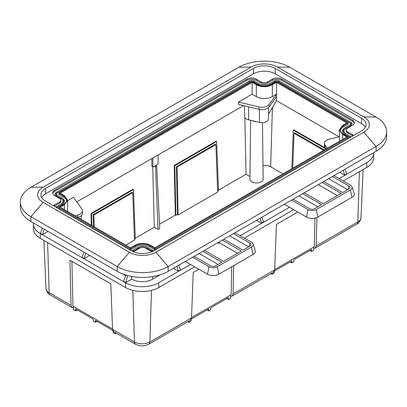 <?xml version="1.0" encoding="UTF-8"?>
<svg xmlns="http://www.w3.org/2000/svg" width="407" height="407" viewBox="0 0 407 407"><rect width="100%" height="100%" fill="white"/><g stroke="black" fill="none" stroke-linecap="round" stroke-linejoin="round"><path stroke-width="0.61" d="M77.32 309.966L75.641 310.933L73.565 309.732L73.474 306.461M97.075 321.372L95.396 322.339L93.32 321.138L93.259 319.164L75.58 308.964L75.641 310.933M116.275 333.099L115.156 333.745L113.075 332.544L113.024 330.998M191.041 319.592L190.99 321.138L188.914 322.339L187.79 321.693M233.694 265.634L233.038 293.971L231.995 296.174L230.56 296.357L230.499 298.331L228.424 299.532L228.485 297.558L210.806 307.763L210.745 309.732L208.669 310.933L206.99 309.966M228.424 299.532L226.745 298.56M274.216 271.566L274.17 273.117L272.09 274.318L270.97 273.672M313.772 247.029L313.68 250.305L311.604 251.506L311.66 249.532L293.986 259.737L293.925 261.711L291.844 262.912L290.171 261.94M311.604 251.506L309.925 250.539M191.509 317.948L149.888 341.977A10.938 6.314 180 0 1 134.422 341.977A5.149 2.971 120 0 0 135.485 344.19C139.932 346.418 144.378 346.418 148.825 344.19L190.43 320.172L191.509 317.948L193.254 272.415L198.82 269.2M316.88 217.526L316.219 245.95L357.839 221.922L359.386 171.703M231.995 296.174L273.611 272.146L274.689 269.927L276.434 224.399L297.812 212.057M208.669 310.933L208.73 308.964L191.326 319.012M188.914 322.339L188.955 321.021M230.591 295.044L230.56 296.357M73.504 307.763L72.07 307.575L71.027 305.377L69.979 260.256L110.811 283.832L112.556 329.355L113.639 331.578L135.485 344.19M71.902 261.365L72.939 306.15L112.541 329.014M112.739 330.413L95.34 320.365L95.396 322.339M115.156 333.745L115.11 332.427M191.524 317.597L231.125 294.734L231.776 266.743M135.287 238.222L154.268 227.264L158.048 229.446L159.742 228.469L156.705 166.163L155.566 166.819L158.048 229.446M159.534 224.221L175.341 215.094L175.86 215.395L177.416 214.494L176.358 166.651L215.161 144.246L215.888 144.668L177.086 167.068L176.358 166.651M177.086 167.068L178.149 214.916L177.416 214.494L176.394 215.074M178.149 214.916L217.659 192.104L215.888 144.668M217.628 191.28L218.488 190.786L216.651 141.524L174.756 165.71L174.237 165.41L216.132 141.224L216.651 141.524M218.467 190.196L246.042 174.277L249.944 176.526M262.464 122.68L263.146 179.1A6.619 3.821 180 0 1 256.527 182.952A6.619 3.821 180 0 1 249.908 179.1L250.62 120.289M282.921 173.855L270.65 166.773A8.211 4.742 0 0 0 262.978 165.507M93.437 226.399L93.178 214.672L131.98 192.272L132.707 192.694L134.478 240.13L125.849 245.111M134.447 239.306L135.307 238.807L133.471 189.545L132.952 189.245L91.056 213.436L91.316 225.173M154.268 227.264L152.752 166.997M154.457 166.178L155.566 166.819M155.596 165.522L156.705 166.163M246.042 174.277L244.836 117.302M175.341 215.094L174.237 165.41M133.471 189.545L91.575 213.736L91.84 225.473M94.165 226.816L93.905 215.094L132.707 192.694M93.905 215.094L93.178 214.672M91.575 213.736L91.056 213.436M152.615 276.618L152.63 279.182L160.246 274.781M256.537 220.299L261.503 223.168L263.558 221.978L261.95 217.175M261.503 223.168L260.139 218.223M284.315 204.263L289.514 207.265L240.201 235.734M366.717 167.47L366.743 162.678A23.525 13.584 0 0 0 373.631 153.124L373.601 157.926A23.494 13.563 0 0 1 366.717 167.47L343.325 180.978M293.651 209.656L244.342 238.126M194.668 266.804L158.771 287.53L158.791 282.738L190.532 264.413L207.478 274.201A8.048 4.645 180 0 0 218.859 274.201L252.966 254.507A8.048 4.645 180 0 0 255.179 250.341L253.047 243.976A5.881 3.393 180 0 1 251.434 247.018L217.328 266.712A5.881 3.393 180 0 1 209.01 266.712L207.478 274.201M366.743 162.678L339.189 178.587M33.425 222.965A23.525 13.584 0 0 0 33.369 223.962L33.399 228.765A23.494 13.563 0 0 0 40.283 238.304L125.539 287.53A23.494 13.563 0 0 0 158.771 287.53M131.598 276.419L131.68 279.182A14.81 8.552 180 0 0 152.63 279.182M122.375 273.809L125.605 275.671M131.67 279.177L125.743 282.595L127.691 275.539M48.046 231.405L42.562 234.574L40.507 233.384L42.282 228.078M89.637 255.418L84.152 258.582L82.097 257.397L83.873 252.091M125.743 282.595L123.687 281.41L125.829 275.01M178.81 265.176L180.428 269.973L178.373 271.159L173.367 268.32M185.333 261.411L190.532 264.413M33.369 223.962A23.525 13.584 0 0 0 40.257 233.516L125.519 282.738A23.525 13.584 0 0 0 158.791 282.738M42.562 234.574L44.073 229.11M84.152 258.582L85.658 253.123M178.373 271.159L176.994 266.224M192.582 257.224L209.01 266.712M202.874 251.282L221.901 262.271L215.771 265.812A3.678 2.121 0 0 1 210.572 265.812L194.144 256.324M222.319 240.059L241.346 251.043L223.463 261.37L204.436 250.381M249.176 246.525L249.873 243.121A3.678 2.121 0 0 1 250.885 245.024A3.678 2.121 0 0 1 249.873 246.123L242.908 250.142L223.881 239.158M249.873 243.121L233.445 233.633M253.047 243.976A5.881 3.393 180 0 0 251.434 242.221L235.002 232.733M199.054 253.49L218.081 264.474M217.745 242.699L218.849 243.335L219.602 242.903L237.525 253.251M219.475 241.697L219.602 242.903M218.849 243.335L218.549 242.236M229.619 235.841L248.646 246.825M345.131 169.154L346.739 173.957L344.683 175.142L339.718 172.278M373.631 153.124A23.525 13.584 0 0 0 373.621 152.701M344.683 175.142L343.315 170.202M333.989 175.585L350.417 185.073A5.881 3.393 180 0 1 352.035 186.828A5.881 3.393 180 0 1 350.417 189.871L351.948 197.359A8.048 4.645 180 0 0 354.161 193.193L352.035 186.828M316.315 209.564L317.847 217.053A8.048 4.645 180 0 1 306.461 217.053L307.997 209.564A5.881 3.393 180 0 0 316.315 209.564L350.417 189.871M317.847 217.053L351.948 197.359M307.997 209.564L291.565 200.076M289.514 207.265L306.461 217.053M302.691 193.656L321.718 204.64L314.753 208.664A3.678 2.121 0 0 1 309.554 208.664L293.126 199.176M322.135 182.428L341.163 193.417L323.28 203.739L304.253 192.755M332.427 176.485L348.855 185.974A3.678 2.121 0 0 1 349.867 187.876A3.678 2.121 0 0 1 348.855 188.97L342.725 192.516L323.697 181.527M298.87 195.864L317.898 206.848M318.31 184.636L337.342 195.625M328.607 178.693L347.634 189.677M325.676 148.82L293.284 130.118L293.803 129.818L325.58 148.163M291.844 168.702L293.284 130.118M323.636 150.346L294.047 133.262L294.775 132.845L324.364 149.929M294.047 133.262L292.745 168.183M252.513 120.742A5.881 3.393 0 0 0 256.324 121.652M217.628 191.27L217.954 191.081M175.86 215.395L174.756 165.71M272.09 274.318L272.13 273M291.844 262.912L291.905 260.938L274.506 270.986M313.741 248.331L315.176 248.148L316.219 245.95M314.967 218.116L314.306 246.723L274.705 269.587M77.793 217.363A7.779 4.492 0 0 0 82.514 213.288L82.565 210.887A7.83 4.523 180 0 1 77.732 215.008L77.717 217.323M256.318 84.763C261.655 87.373 266.992 87.373 272.329 84.763L276.49 82.362L346.779 122.939L342.618 125.341L339.301 130.037L342.618 134.585L346.779 136.986L154.838 247.802L150.682 245.401C145.345 242.786 140.008 242.786 134.671 245.401L130.51 247.802L60.221 207.219L64.382 204.818L67.699 200.275L64.382 195.574L60.221 193.172L252.162 82.362L256.318 84.763L256.318 96.632C261.655 99.242 266.992 99.242 272.329 96.632L276.557 94.195L276.541 96.545L269.134 106.868A7.779 4.492 180 0 1 258.984 109.3L238.502 104.401L238.512 102.035L252.096 94.195L252.162 82.362M59.183 207.58L129.884 248.402A0.738 0.422 180 0 0 130.927 248.402L130.927 249.603A0.738 0.422 0 0 1 129.884 249.603L59.183 208.781A0.738 0.422 180 0 1 58.969 208.481L58.969 207.28A0.738 0.422 0 0 0 59.183 207.58L59.183 208.781M130.927 249.603L135.399 247.018A10.292 5.942 180 0 1 149.954 247.018L154.426 249.603L154.426 248.402A0.738 0.422 180 0 0 155.464 248.402L347.817 137.347A0.738 0.422 0 0 0 348.031 137.047A0.738 0.422 0 0 0 347.817 136.747L343.345 134.168A10.292 5.942 180 0 1 340.333 129.965A10.292 5.942 180 0 1 343.345 125.763L347.817 123.179A0.738 0.422 0 0 0 348.031 122.878A0.738 0.422 0 0 0 347.817 122.578L277.116 81.761A0.738 0.422 180 0 0 276.073 81.761L271.601 84.341A10.292 5.942 0 0 1 257.046 84.341L252.574 81.761A0.738 0.422 180 0 0 251.536 81.761L59.183 192.816A0.738 0.422 0 0 0 58.969 193.116A0.738 0.422 0 0 0 59.183 193.417L63.655 195.996A10.292 5.942 180 0 1 66.667 200.198A10.292 5.942 180 0 1 63.655 204.4L59.183 206.98A0.738 0.422 0 0 0 58.969 207.28M154.426 248.402L149.954 245.818A10.292 5.942 0 0 0 135.399 245.818L130.927 248.402M57.407 195.391A2.941 1.699 0 0 1 57.418 192.994L249.771 81.939A2.941 1.699 180 0 1 253.927 81.939L258.608 84.641L259.127 83.74L254.446 81.039A3.678 2.121 0 0 0 249.247 81.039L56.375 192.394A4.411 2.549 180 0 0 56.375 195.996L56.894 195.095L62.093 198.097A8.089 4.67 180 0 1 62.093 204.701L57.418 207.402A2.941 1.699 0 0 0 56.96 207.738M258.608 84.641A8.089 4.67 0 0 0 270.044 84.641L274.725 81.939A2.941 1.699 180 0 1 278.881 81.939L349.582 122.761A2.941 1.699 0 0 1 349.593 125.158M350.04 137.505A2.941 1.699 0 0 0 349.582 137.169L344.907 134.468A8.089 4.67 180 0 1 344.907 127.864L350.106 124.863L350.625 125.763L345.945 128.464A6.619 3.821 0 0 0 345.94 133.862M66.616 200.799A10.292 5.942 0 0 0 63.655 197.197L59.183 194.617A0.738 0.422 180 0 1 58.969 194.317L58.969 193.116M154.426 249.603A0.738 0.422 0 0 0 155.464 249.603L347.817 138.548A0.738 0.422 180 0 0 348.031 138.248L348.031 137.047M348.031 122.878L348.031 124.079A0.738 0.422 180 0 1 347.817 124.379L343.345 126.964A10.292 5.942 0 0 0 340.384 130.566M54.304 206.207A6.619 3.821 180 0 1 54.609 206.018L54.609 204.818L59.493 201.999A4.411 2.549 0 0 0 60.785 200.198A4.411 2.549 0 0 0 59.493 198.397L54.609 195.574A6.619 3.821 0 0 1 52.671 192.872A6.619 3.821 0 0 1 54.609 190.171L246.963 79.121A6.619 3.821 180 0 1 256.318 79.121L256.318 80.321A6.619 3.821 0 0 0 246.963 80.321L246.963 79.121M60.785 200.198L60.785 201.399A4.411 2.549 180 0 1 59.493 203.2L54.609 206.018M52.752 193.473A6.619 3.821 180 0 1 54.609 191.371L246.963 80.321M267.445 83.14L272.334 80.321L272.334 79.121L267.445 81.939L267.445 83.14A4.411 2.549 0 0 1 261.208 83.14L256.318 80.321M353.546 135.48A6.619 3.821 0 0 0 352.391 134.585L352.391 135.785L347.507 132.967A4.411 2.549 180 0 1 346.215 131.166L346.215 129.965A4.411 2.549 0 0 1 347.507 128.164L352.391 125.341A6.619 3.821 0 0 0 354.329 122.639A6.619 3.821 0 0 0 352.391 119.938L281.69 79.121L281.69 80.321A6.619 3.821 0 0 0 272.334 80.321M281.69 80.321L352.391 121.138A6.619 3.821 180 0 1 354.248 123.24M352.391 135.785A6.619 3.821 180 0 1 352.696 135.974M56.375 195.996L61.055 198.697A6.619 3.821 0 0 1 61.06 204.095M55.901 207.127A4.411 2.549 180 0 1 56.375 206.802L61.574 203.8L62.093 204.701M132.809 251.475A4.411 2.549 0 0 0 133.318 251.221L137.993 248.519A6.619 3.821 180 0 1 147.354 248.519L152.035 251.221A4.411 2.549 0 0 0 152.544 251.475M350.625 136.569L350.106 136.269L350.625 136.569A4.411 2.549 180 0 1 351.099 136.894M274.725 81.939L274.201 81.039A3.678 2.121 0 0 1 279.4 81.039L350.625 122.161A4.411 2.549 180 0 1 350.625 125.763M275.244 68.432A15.441 8.913 0 0 0 253.408 68.432L45.457 188.492A15.441 8.913 180 0 0 40.934 194.795A15.441 8.913 180 0 0 45.457 201.099L131.756 250.921A15.441 8.913 0 0 0 153.592 250.921L361.543 130.866A15.441 8.913 180 0 0 366.066 124.562A15.441 8.913 180 0 0 361.543 118.259L275.244 68.432L275.244 73.835A15.441 8.913 180 0 0 253.408 73.835L45.457 193.895A15.441 8.913 0 0 0 41.662 197.497M275.244 73.835L361.543 123.662A15.441 8.913 0 0 1 365.338 127.264M272.334 79.121A6.619 3.821 180 0 1 281.69 79.121M267.445 81.939A4.411 2.549 180 0 1 261.208 81.939L256.318 79.121M54.609 204.818A6.619 3.821 0 0 0 53.454 205.718M152.116 251.674A6.619 3.821 180 0 1 150.682 251.043L145.792 248.219A4.411 2.549 180 0 0 139.555 248.219L134.666 251.043A6.619 3.821 180 0 1 133.231 251.674M346.215 129.965A4.411 2.549 0 0 0 347.507 131.766L352.391 134.585M363.853 132.199A18.712 10.801 180 0 0 363.853 116.921L277.554 67.099A18.712 10.801 0 0 0 251.094 67.099L43.147 187.159A18.712 10.801 180 0 0 43.147 202.432L129.446 252.259A18.712 10.801 0 0 0 155.906 252.259L363.853 132.199L376.099 146.469A36.025 20.798 0 0 0 386.65 131.766A36.025 20.798 0 0 0 376.099 117.058L289.799 67.231A36.025 20.798 180 0 0 238.853 67.231L30.901 187.291A36.025 20.798 0 0 0 20.35 201.999A36.025 20.798 0 0 0 30.901 216.707L117.201 266.529L117.201 271.332L30.901 221.51A36.025 20.798 180 0 1 20.35 206.802L20.35 201.999M117.201 271.332A36.025 20.798 0 0 0 168.147 271.332L376.099 151.272A36.025 20.798 180 0 0 386.65 136.569L386.65 131.766M376.099 151.272L376.099 146.469L168.147 266.529A36.025 20.798 180 0 1 117.201 266.529L129.446 252.259M274.201 81.039L269.526 83.74L270.044 84.641M259.127 83.74A7.351 4.243 0 0 0 269.526 83.74M56.894 195.095L56.894 195.095A3.678 2.121 180 0 1 56.894 192.094L56.375 192.394L56.894 192.094L57.418 192.994M61.055 198.697L61.574 197.797L62.093 198.097L61.574 197.797A7.351 4.243 180 0 1 61.574 203.8L61.574 203.8M56.074 207.224A3.678 2.121 180 0 1 56.894 206.502L56.375 206.802M349.582 122.761L350.106 121.861L350.625 122.161L350.106 121.861A3.678 2.121 180 0 1 350.106 124.863L350.106 124.863M350.926 136.991A3.678 2.121 180 0 0 350.106 136.269L345.426 133.567A7.351 4.243 180 0 1 345.426 127.564L345.945 128.464M152.035 251.221L152.554 250.32A3.678 2.121 0 0 0 153.81 250.798M152.554 250.32L147.873 247.619A7.351 4.243 0 0 0 137.474 247.619L132.799 250.32L133.318 251.221M131.542 250.798A3.678 2.121 0 0 0 132.799 250.32M276.49 96.617L276.49 100.646L339.128 136.808M238.512 102.035L258.964 106.924A7.83 4.523 0 0 0 269.185 104.477L276.557 94.195L276.49 82.362M268.539 107.534L268.417 118.976A6.471 3.734 180 0 1 259.473 122.405L248.616 119.811A6.471 3.734 180 0 1 244.622 116.382L244.51 105.84M327.299 148.234L325.025 145.065A7.83 4.523 180 0 1 324.435 143.396L324.486 145.798A7.779 4.492 0 0 0 325.071 147.456L326.119 148.916M339.433 136.732L329.268 139.163A7.83 4.523 180 0 0 324.435 143.396M152.859 157.977L152.895 167.079L158.094 164.077L158.13 154.935M243.559 105.611L76.796 201.887M82.565 210.887A7.83 4.523 180 0 0 81.975 209.106L73.504 197.303L67.689 200.661M252.096 94.195L256.318 96.632M268.478 113.528L269.083 113.177L276.49 100.646M74.888 215.69L77.732 215.008M152.895 167.079L151.852 166.183L151.796 158.593M274.689 269.927L233.038 293.971M151.48 290.389L149.888 341.977A5.149 2.971 -120 0 1 148.825 344.19M132.83 290.389L134.422 341.977L112.556 329.355M71.027 305.377L49.161 292.755A10.938 6.314 180 0 1 45.96 288.446L43.905 240.395M47.614 242.536L49.161 292.755A5.149 2.971 -60 0 0 50.224 294.963C48.041 294.042 46.622 291.87 45.96 288.446M131.695 276.434L131.68 279.182M251.434 247.018L252.966 254.507M217.328 266.712L218.859 274.201M125.539 287.53L125.519 282.738M40.283 238.304L40.257 233.516M348.855 185.974L348.158 189.377M270.65 166.773L272.41 107.55M356.776 224.13A5.149 2.971 -120 0 0 357.839 221.922A10.938 6.314 180 0 0 361.04 217.608C360.343 221.082 358.918 223.255 356.776 224.13L315.176 248.148M129.884 249.603L129.884 248.402M43.147 202.432L30.901 216.707L30.901 221.51M277.554 67.099L289.799 67.231M363.853 116.921L376.099 117.058M251.094 67.099L238.853 67.231M43.147 187.159L30.901 187.291M155.906 252.259L168.147 266.529L168.147 271.332M361.543 118.259L361.543 123.662M253.408 73.835L253.408 68.432M45.457 193.895L45.457 188.492M352.391 119.938L352.391 121.138M261.208 83.14L261.208 81.939M54.609 191.371L54.609 190.171M59.493 201.999L59.493 203.2M347.507 132.967L347.507 131.766M279.4 81.039L278.881 81.939M254.446 81.039L253.927 81.939M249.771 81.939L249.247 81.039M57.418 207.402L56.894 206.502M344.907 134.468L345.426 133.567M350.106 136.269L349.582 137.169M147.873 247.619L147.354 248.519M137.993 248.519L137.474 247.619M59.183 194.617L59.183 193.417M63.655 195.996L63.655 197.197M347.817 123.179L347.817 124.379M343.345 126.964L343.345 125.763M347.817 137.347L347.817 138.548M155.464 248.402L155.464 249.603M149.954 245.818L149.954 247.018M135.399 247.018L135.399 245.818M248.616 119.811L248.565 106.807M342.618 134.585L342.709 139.336M325.071 147.456L325.025 145.065M272.329 84.763L272.329 96.632M269.185 104.477L269.134 106.868M259.473 122.405L259.422 109.397M258.984 109.3L258.964 106.924M64.382 204.818L64.291 209.569M72.07 307.58L50.224 294.963M361.04 217.608L363.095 169.561M81.288 219.383L81.329 215.618M325.681 149.166L325.671 148.296M339.301 130.037L339.519 141.178M67.699 200.275L67.481 211.411"/></g></svg>
